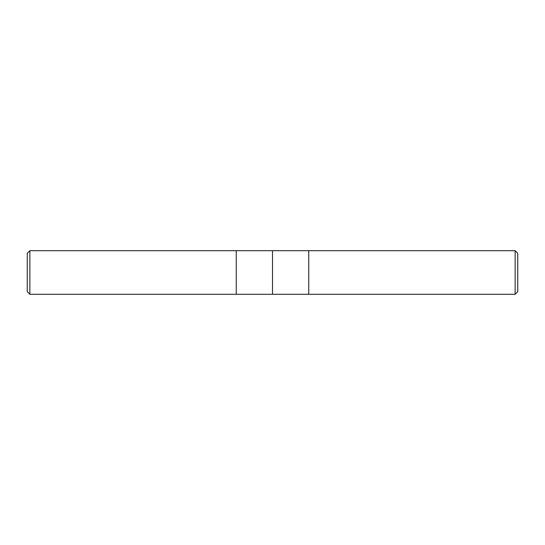<?xml version="1.0" encoding="UTF-8"?>
<svg xmlns="http://www.w3.org/2000/svg" width="545" height="545" viewBox="0 0 545 545"><rect width="100%" height="100%" fill="white"/><g stroke="black" fill="none" stroke-linecap="round" stroke-linejoin="round"><path stroke-width="0.82" d="M515.134 294.3L29.866 294.3L27.25 291.684L27.25 253.316L29.866 250.7L515.134 250.7L515.134 294.3L517.75 291.684L517.75 253.316L515.134 250.7M29.866 294.3L29.866 250.7M308.749 294.3L308.749 250.7L359.7 250.7M272.5 250.7L272.5 294.3M236.251 250.7L236.251 294.3"/></g></svg>
